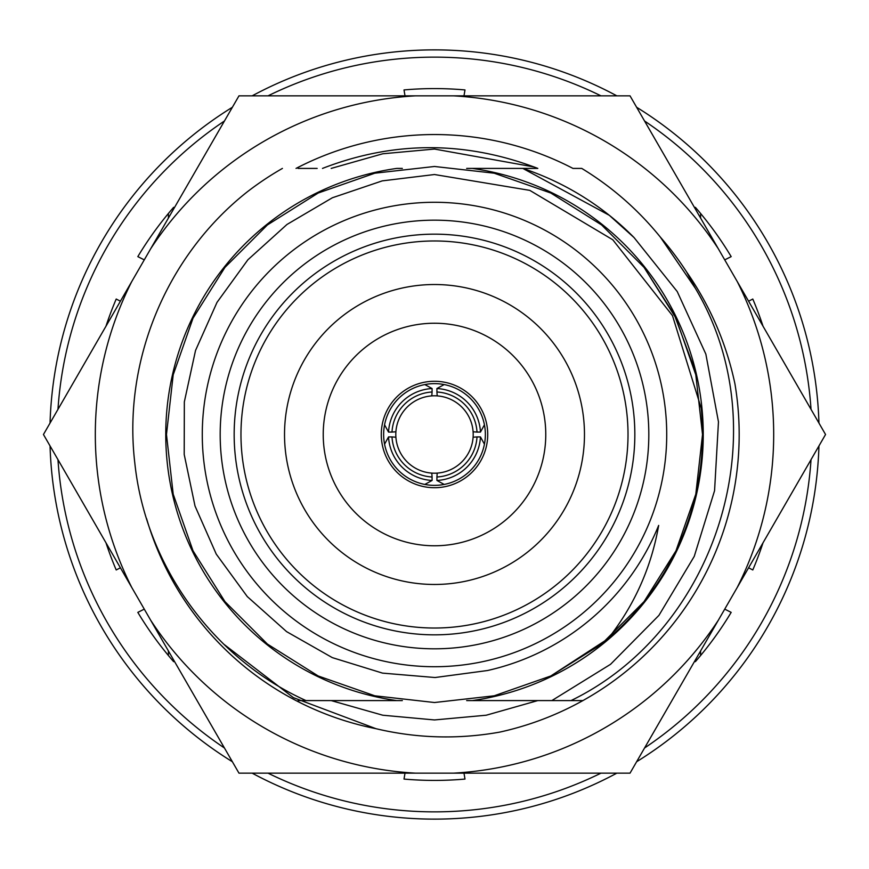 <?xml version="1.0" encoding="UTF-8"?>
<svg xmlns="http://www.w3.org/2000/svg" width="869" height="869" viewBox="0 0 869 869"><rect width="100%" height="100%" fill="white"/><g stroke="black" fill="none" stroke-linecap="round" stroke-linejoin="round"><path stroke-width="1.3" d="M144.276 609.136L137.823 612.373A345.916 345.916 0 0 0 173.648 661.689L174.267 661.07M105.975 542.788A345.916 345.916 0 0 0 116.207 569.966L120.411 567.794M120.411 301.206L116.207 299.034A345.916 345.916 0 0 0 105.975 326.212M174.267 207.93L173.648 207.311A345.916 345.916 0 0 0 137.823 256.627L144.276 259.864M464.003 95.84L464.98 89.931A345.916 345.916 0 0 0 404.02 89.931L404.997 95.84M724.724 259.864L731.177 256.627A345.916 345.916 0 0 0 695.352 207.311L694.733 207.93M763.025 326.212A345.916 345.916 0 0 0 752.793 299.034L748.589 301.206M748.589 567.794L752.793 569.966A345.916 345.916 0 0 0 763.025 542.788M694.733 661.07L695.352 661.689A345.916 345.916 0 0 0 731.177 612.373L724.724 609.136M404.997 773.16L404.02 779.069A345.916 345.916 0 0 0 464.98 779.069L464.003 773.16M252.173 773.16A384.619 384.619 0 0 0 616.827 773.16M636.629 761.733A384.619 384.619 0 0 0 818.946 445.927M818.946 423.073A384.619 384.619 0 0 0 636.629 107.267M616.827 95.84A384.619 384.619 0 0 0 252.173 95.84M232.371 107.267A384.619 384.619 0 0 0 50.054 423.073M50.054 445.927A384.619 384.619 0 0 0 232.371 761.733M658.669 525.408A241.897 241.897 0 0 1 487.531 670.52L435.043 677.527L382.523 673.117L332.295 657.616L286.585 631.633L247.285 596.59L216.262 554.118L195.014 506.008L184.206 454.487L184.337 401.88L195.536 350.457L217.011 302.369L247.904 259.766L286.966 224.474L332.371 197.763L382.23 180.882L434.5 174.528L529.808 190.376L612.786 239.779L672.476 315.632L701.24 408.311A268.021 268.021 0 0 1 607.996 638.791C634.446 605.161 651.337 567.37 658.669 525.408M607.996 638.791L550.794 675.984L494.146 695.808L434.5 702.521L374.854 695.808L318.206 675.984L267.391 644.048L224.952 601.609L193.016 550.794L173.192 494.146L166.479 434.5L173.192 374.854L193.016 318.206L224.952 267.391L267.391 224.952L318.206 193.016L374.854 173.192L434.5 166.479L494.146 173.192L550.794 193.016L601.609 224.952L644.048 267.391L675.984 318.206L695.808 374.854L702.521 434.5L695.808 494.146L675.984 550.794L644.048 601.609L601.609 644.048L550.794 675.984L494.146 695.808L434.5 702.521L374.854 695.808L318.206 675.984L267.391 644.048L224.952 601.609L193.016 550.794L173.192 494.146L166.479 434.5L173.192 374.854L193.016 318.206L224.952 267.391L267.391 224.952L318.206 193.016L374.854 173.192L434.5 166.479L494.146 173.192L550.794 193.016L601.609 224.952L644.048 267.391L675.984 318.206L695.808 374.854L702.521 434.5L695.808 494.146L675.984 550.794L644.048 601.609L601.609 644.048L550.794 675.984L494.146 695.808L434.5 702.521L374.854 695.808L318.206 675.984L267.391 644.048L224.952 601.609L193.016 550.794L173.192 494.146L166.479 434.5L173.192 374.854L193.016 318.206L224.952 267.391L267.391 224.952L318.206 193.016L374.854 173.192L434.5 166.479L494.146 173.192L550.794 193.016L601.609 224.952L644.048 267.391L675.984 318.206L695.808 374.854L702.521 434.5L695.808 494.146L675.984 550.794L644.048 601.609L601.609 644.048L550.794 675.984L494.146 695.808L434.5 702.521L374.854 695.808L318.206 675.984L267.391 644.048L224.952 601.609L193.016 550.794L173.192 494.146L166.479 434.5L173.192 374.854L193.016 318.206L224.952 267.391L267.391 224.952L318.206 193.016L374.854 173.192L434.5 166.479L494.146 173.192L550.794 193.016L601.609 224.952L644.048 267.391L675.984 318.206L695.808 374.854L702.521 434.5L695.808 494.146L675.984 550.794L644.048 601.609L601.609 644.048L550.794 675.984L494.146 695.808L434.5 702.521L374.854 695.808L318.206 675.984L267.391 644.048L224.952 601.609L193.016 550.794L173.192 494.146L166.479 434.5L173.192 374.854L193.016 318.206L224.952 267.391L267.391 224.952L318.206 193.016L374.854 173.192L434.5 166.479L494.146 173.192L550.794 193.016L601.609 224.952L644.048 267.391L674.398 314.98L694.135 367.956M634.055 237.563L677.233 291.56L705.856 354.118L718.467 421.867L714.568 490.681L694.244 556.388L658.93 615.371L610.549 664.307L551.858 700.588L472.225 700.588A268.749 268.749 0 0 0 472.225 168.412L522.812 168.412A280.361 280.361 0 0 1 634.055 237.563L609.299 215.306L522.812 168.412L537.813 168.412A285.445 285.445 0 0 0 534.022 166.967L434.5 149.055L382.773 153.78L331.187 168.412M346.188 700.588L298.045 700.588L346.188 700.588M402.347 168.412L396.775 168.412A268.749 268.749 0 0 0 396.775 700.588L402.347 700.588M146.611 518.706A299.957 299.957 0 0 0 375.962 728.689C416.924 738.378 458.18 739.519 499.74 732.111A304.682 304.682 0 0 0 734.913 383.718C726.223 343.103 710.169 305.921 686.738 272.171L695.341 288.269L660.342 237.096C638.128 209.657 611.928 186.77 581.741 168.412L572.953 168.412A299.957 299.957 0 0 0 296.047 168.412M582.903 700.588L555.117 700.588M472.225 168.412L466.653 168.412M466.653 700.588L472.225 700.588M695.341 288.269C779.732 429.677 718.174 629.113 571.02 700.588L551.858 700.588M396.775 700.588L305.997 700.588C212.786 658.615 145.46 564.872 134.804 462.938C122.714 361.178 166.283 255.692 247.361 191.777A306.485 306.485 0 0 1 282.414 168.412M297.98 168.412L317.174 168.412M581.741 168.412L572.953 168.412M522.812 168.412L537.813 168.412L522.812 168.412M168.412 218.065L168.412 213.47M168.412 655.53L168.412 650.935M700.588 650.935L700.588 655.53M700.588 213.47L700.588 218.065M434.5 202.281A232.219 232.219 0 0 1 666.719 434.5A232.219 232.219 0 0 1 434.5 666.719A232.219 232.219 0 0 1 202.281 434.5A232.219 232.219 0 0 1 434.5 202.281M434.5 220.172A214.328 214.328 0 0 1 620.108 541.659A214.328 214.328 0 0 1 248.892 541.659A214.328 214.328 0 0 1 434.5 220.172M434.5 234.163A200.337 200.337 0 0 1 634.837 434.5A200.337 200.337 0 0 1 434.5 634.837A200.337 200.337 0 0 1 234.163 434.5A200.337 200.337 0 0 1 434.5 234.163M628.015 434.5A193.515 193.515 0 0 1 337.737 602.098A193.515 193.515 0 0 1 337.737 266.902A193.515 193.515 0 0 1 628.015 434.5M434.5 284.521A149.979 149.979 0 0 0 304.617 509.484A149.979 149.979 0 0 0 564.383 509.484A149.979 149.979 0 0 0 434.5 284.521M434.5 487.715A53.215 53.215 0 0 1 388.41 407.887A53.215 53.215 0 0 1 480.59 407.887A53.215 53.215 0 0 1 434.5 487.715M434.5 545.775A111.275 111.275 0 0 1 338.139 378.862A111.275 111.275 0 0 1 530.861 378.862A111.275 111.275 0 0 1 434.5 545.775M432.078 391.995L431.795 395.895A38.703 38.703 0 0 0 395.895 431.795L391.995 432.078A42.57 42.57 0 0 1 432.078 391.995L432.078 388.541L424.822 384.565A50.858 50.858 0 0 1 444.178 384.565L436.922 388.541A46.024 46.024 0 0 1 480.459 432.078L484.435 424.822A50.858 50.858 0 0 1 484.435 444.178L480.459 436.922A46.024 46.024 0 0 1 436.922 480.459L444.178 484.435A50.858 50.858 0 0 1 424.822 484.435L432.078 480.459L432.078 477.005A42.57 42.57 0 0 1 391.995 436.922L395.895 437.205A38.703 38.703 0 0 0 431.795 473.105L432.078 477.005M436.922 477.005L437.205 473.105A38.703 38.703 0 0 0 473.105 437.205L477.005 436.922A42.57 42.57 0 0 1 436.922 477.005L436.922 480.459M473.105 431.795A38.703 38.703 0 0 0 437.205 395.895L436.922 391.995A42.57 42.57 0 0 1 477.005 432.078L473.105 431.795A38.703 38.703 0 0 1 473.105 437.205M432.078 480.459A46.024 46.024 0 0 1 388.541 436.922L384.565 444.178A50.858 50.858 0 0 1 384.565 424.822L388.541 432.078L391.995 432.078M388.541 432.078A46.024 46.024 0 0 1 432.078 388.541M388.541 436.922L391.995 436.922M477.005 436.922L480.459 436.922M437.205 473.105A38.703 38.703 0 0 1 431.795 473.105M395.895 437.205A38.703 38.703 0 0 1 395.895 431.795M431.795 395.895A38.703 38.703 0 0 1 437.205 395.895M436.922 391.995L436.922 388.541M477.005 432.078L480.459 432.078M384.565 424.822A50.858 50.858 0 0 1 424.822 384.565M424.822 484.435A50.858 50.858 0 0 1 384.565 444.178M484.435 444.178A50.858 50.858 0 0 1 444.178 484.435M444.178 384.565A50.858 50.858 0 0 1 484.435 424.822M737.281 587.379A339.192 339.192 0 0 0 737.281 281.621L825.55 434.5L718.294 620.281L630.025 773.16L453.488 773.16A339.192 339.192 0 0 0 718.294 620.281M150.706 620.281A339.192 339.192 0 0 0 415.512 773.16L238.975 773.16L150.706 620.281L43.45 434.5L131.719 281.621A339.192 339.192 0 0 0 131.719 587.379M415.512 95.84A339.192 339.192 0 0 0 150.706 248.719L238.975 95.84L630.025 95.84L718.294 248.719A339.192 339.192 0 0 0 453.488 95.84M131.719 281.621L150.706 248.719M453.488 773.16L415.512 773.16M718.294 248.719L737.281 281.621M686.738 272.171A299.957 299.957 0 0 0 660.342 237.096M331.187 700.588L382.773 715.22L434.5 719.945L486.227 715.22L537.813 700.588M223.767 644.179L293.374 697.633L375.962 728.689M534.022 166.967C462.992 140.778 392.484 141.256 322.497 168.412M268.032 773.16A377.363 377.363 0 0 0 600.968 773.16M644.548 748.003A377.363 377.363 0 0 0 811.027 459.658M811.027 409.342A377.363 377.363 0 0 0 644.548 120.997M600.968 95.84A377.363 377.363 0 0 0 268.032 95.84M224.452 120.997A377.363 377.363 0 0 0 57.973 409.342M57.973 459.658A377.363 377.363 0 0 0 224.452 748.003"/></g></svg>
